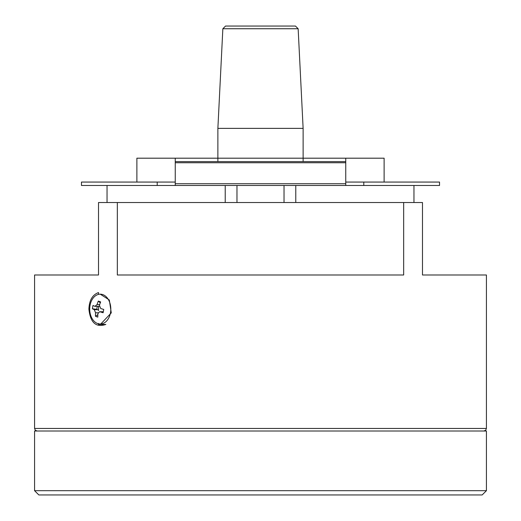 <?xml version="1.0" encoding="UTF-8"?>
<svg xmlns="http://www.w3.org/2000/svg" width="521" height="521" viewBox="0 0 521 521"><rect width="100%" height="100%" fill="white"/><g stroke="black" fill="none" stroke-linecap="round" stroke-linejoin="round"><path stroke-width="0.78" d="M98.515 323.443L98.515 324.44L105.848 324.44C96.001 327.781 90.348 322.662 88.902 309.096C89.254 300.291 92.458 294.788 98.515 292.574L98.515 294.378M345.755 158.195L345.755 161.608L303.124 161.608L303.124 158.195L384.12 158.195L384.12 182.063M136.88 182.063L136.88 158.195L217.876 158.195L217.876 161.608L175.245 161.608L175.245 158.195M37.134 431.01L35.311 430.248L34.575 428.451L486.425 428.451L486.425 274.99L422.485 274.99L422.485 202.526L403.664 202.526L403.664 274.99L117.336 274.99L117.336 202.526L403.664 202.526M345.755 182.063L439.535 182.063L439.535 185.476L175.245 185.476L175.245 161.608M34.575 490.684L486.425 490.684L486.425 431.01L34.575 431.01L34.575 490.684L38.841 494.95L482.159 494.95L486.425 490.684M90.055 305.313A14.92 10.55 90 0 1 100.26 294.176A14.92 10.55 90 0 1 110.465 312.88A14.92 10.55 90 0 1 100.26 324.016A14.92 10.55 90 0 1 90.055 305.313M100.26 294.176L109.319 299.985L111.279 312.88L100.748 324.016L100.26 324.016M99.316 306.244L94.9 306.361A28.186 5.06 -169.5 0 1 93.005 305.456A27.424 25.939 132.6 0 0 92.647 307.097A27.424 25.939 132.6 0 0 92.393 308.751A28.186 5.06 10.5 0 0 94.288 309.663L97.642 309.663A2.559 1.81 90 0 1 98.515 310.412M94.9 306.361L97.108 304.538L99.706 304.538M103.288 311.825L100.117 311.825A28.186 5.06 10.5 0 0 103.132 312.737A27.424 6.552 -76.9 0 1 103.425 311.096A27.424 6.552 -76.9 0 1 103.744 309.435A28.186 5.06 -169.5 0 1 100.729 308.53L99.439 305.404A28.186 19.284 -69.6 0 1 100.644 301.933A27.424 5.438 -148.7 0 0 98.313 301.066A28.186 19.284 110.4 0 0 97.108 304.538M222.851 28.74L225.547 26.05L295.453 26.05L298.149 28.74L222.851 28.74L217.876 128.368L217.876 158.195L303.124 158.195L303.124 128.368L217.876 128.368M97.277 306.446L96.743 309.331L97.642 309.663M100.279 302.89L98.313 301.066M98.612 306.446L98.515 310.575M96.743 309.331L92.393 308.751M98.124 312.789L95.577 312.789L94.288 309.663M97.85 314.632L95.493 316.26A27.424 13.956 -13.3 0 0 97.824 317.12A28.186 19.284 -69.6 0 1 97.909 313.649L99.596 311.747L100.117 311.825M95.577 312.789A28.186 19.284 110.4 0 0 95.493 316.26M303.124 161.608L217.876 161.608M345.755 161.608L345.755 185.476M175.245 185.476L81.465 185.476L81.465 182.063L175.245 182.063M117.336 202.526L98.515 202.526L98.515 274.99L34.575 274.99L34.575 428.451M98.515 324.44L98.515 323.808M88.902 309.096L89.71 309.096M236.977 185.476L236.977 202.526M345.755 162.741L175.245 162.741M345.755 183.724L175.245 183.724M157.212 185.476L157.212 182.063M363.788 182.063L363.788 185.476M284.023 202.526L284.023 185.476M295.778 185.476L295.778 202.526M225.222 202.526L225.222 185.476M298.149 28.74L303.124 128.368M102.911 311.74L99.596 311.74M486.425 428.451L485.689 430.248L483.866 431.01M413.961 202.526L413.961 185.476M107.039 202.526L107.039 185.476"/></g></svg>
